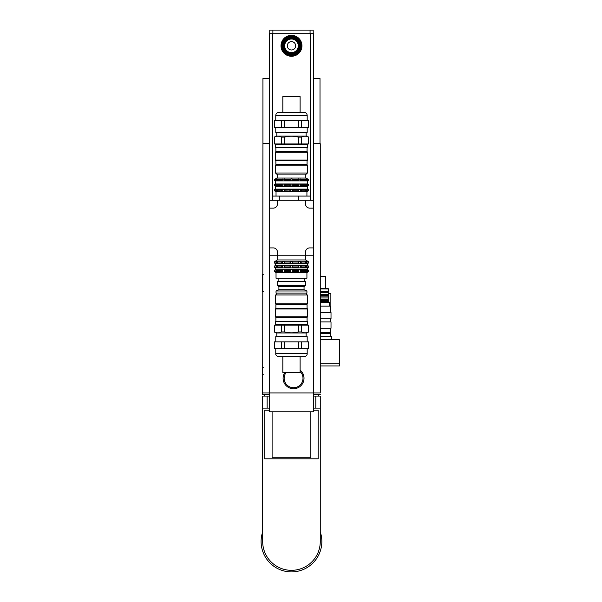 <?xml version="1.0" encoding="UTF-8"?>
<svg xmlns="http://www.w3.org/2000/svg" width="602" height="602" viewBox="0 0 602 602"><rect width="100%" height="100%" fill="white"/><g stroke="black" fill="none" stroke-linecap="round" stroke-linejoin="round"><path stroke-width="0.9" d="M315.802 408.126L315.802 396.078L320.272 396.078L320.272 541.529A28.798 28.798 0 0 1 291.473 570.327A28.798 28.798 0 0 1 262.675 541.529L262.675 396.078L267.145 396.078L267.145 408.126M315.802 396.078L313.311 396.078M269.643 396.078L267.145 396.078M320.272 394.513L313.311 394.513M269.643 394.513L262.675 394.513L262.675 375.558M262.675 408.126L269.643 408.126M313.311 408.126L320.272 408.126M310.85 411.791L310.85 457.761L272.104 457.761L272.104 411.791M313.311 410.218L318.18 410.218L318.18 458.807L264.775 458.807L264.775 410.218L269.643 410.218M262.675 531.89A30.371 30.371 0 0 0 291.473 571.9A30.371 30.371 0 0 0 320.272 531.89M320.272 363.841L339.46 363.841L339.453 365.933L320.272 365.933M320.272 339.746L339.46 339.746L339.46 363.841M330.648 336.601L330.648 333.463L320.272 333.463M331.702 339.746L331.702 336.601L320.272 336.601M328.557 293.565L330.867 293.565L330.867 312.521M330.867 318.804L330.867 321.942M330.867 328.225L330.867 336.601M263.42 367.702L262.675 367.702L262.675 374.722L263.42 374.722M263.42 274.294L262.675 274.294L262.675 291.473L263.42 291.473M313.364 255.76L305.507 255.76L305.507 252.095A4.191 4.191 0 0 1 309.699 247.911L313.364 247.911L313.364 392.94L320.272 392.94L320.272 143.72L313.364 143.72M269.591 143.72L262.939 143.72L262.939 78.531L269.591 78.531M320.008 143.72L320.008 78.531L313.364 78.531M262.939 143.72L262.675 392.94L269.591 392.94L269.591 247.911L273.255 247.911A4.191 4.191 0 0 1 277.447 252.095L277.447 255.76L269.591 255.76M269.643 392.94L269.643 411.791L313.311 411.791L313.311 392.94M313.364 392.94L269.591 392.94M298.682 269.756L301.181 270.23L301.181 271.487L300.496 272.051L298.682 272.051L298.682 269.756M300.496 272.051L300.496 269.756M298.682 265.565L301.181 266.039L301.181 267.296L300.496 267.86L298.682 267.86L298.682 265.565M300.496 267.86L300.496 265.565M300.496 263.586L298.682 263.586L298.682 261.291L301.181 261.765L301.181 263.021L300.496 263.586L300.496 261.291M305.011 269.756L306.869 270.23L306.869 271.487L305.011 272.051L305.455 271.487L305.011 269.756M306.057 272.051L306.057 269.756M305.011 265.565L306.869 266.039L306.869 267.296L305.011 267.86L305.455 267.296L305.011 265.565M306.057 267.86L306.057 265.565M306.057 263.586L305.011 263.586L305.455 263.021L305.011 261.291L306.869 261.765L306.869 263.021L306.057 263.586L306.057 261.291M307.705 269.756L308.435 270.23L308.435 271.487L308.435 270.23L306.869 270.23M275.242 269.756L274.52 270.23L274.52 271.487L276.032 272.668L306.922 272.668L308.435 271.487L306.869 271.487M275.242 261.291L274.52 261.765L274.52 263.021L275.505 263.804L307.441 263.804L307.441 265.377L308.435 266.039L306.869 266.039M307.705 267.86L308.435 267.296L308.435 266.039M307.441 263.804L308.435 263.021L308.435 261.765L307.705 261.291M307.441 265.377L275.505 265.377L274.52 266.039L274.52 267.296L275.242 267.86M276.897 269.756L277.943 269.756L277.499 270.23L277.943 272.051L276.897 272.051L276.897 269.756L274.52 270.23M276.897 265.565L277.943 265.565L277.499 266.039L277.943 267.86L276.897 267.86L276.897 265.565L274.52 266.039M276.897 272.051L276.085 271.487L276.085 270.23M276.897 267.86L276.085 267.296L276.085 266.039M276.897 263.586L276.085 263.021L276.085 261.765L277.943 261.291L277.499 261.765L277.943 263.586L276.897 263.586L276.897 261.291M282.451 269.756L284.264 269.756L284.264 272.051L282.451 272.051L282.451 269.756L281.774 270.23L277.499 270.23M282.451 265.565L284.264 265.565L284.264 267.86L282.451 267.86L282.451 265.565L281.774 266.039L277.499 266.039M282.451 272.051L281.774 271.487L281.774 270.23M282.451 267.86L281.774 267.296L281.774 266.039M282.451 263.586L281.774 263.021L281.774 261.765L284.264 261.291L284.264 263.586L282.451 263.586L282.451 261.291M298.727 261.765L292.888 261.765L292.519 263.586L290.427 263.586L290.059 263.021L284.219 263.021M290.059 263.021L290.059 261.765L284.219 261.765M281.774 263.021L277.499 263.021M281.774 261.765L277.499 261.765M276.085 263.021L274.52 263.021M276.085 261.765L274.52 261.765M308.435 263.021L306.869 263.021M308.435 261.765L306.869 261.765M298.727 263.021L292.888 263.021M305.455 263.021L301.181 263.021M305.455 261.765L301.181 261.765M298.727 266.039L292.888 266.039L292.519 267.86L290.427 267.86L290.059 267.296L284.219 267.296M290.059 267.296L290.059 266.039L284.219 266.039M281.774 267.296L277.499 267.296M276.085 267.296L274.52 267.296M308.435 267.296L306.869 267.296M298.727 267.296L292.888 267.296M305.455 267.296L301.181 267.296M305.455 266.039L301.181 266.039M307.705 267.882L275.242 267.882M298.727 270.23L292.888 270.23L292.519 272.051L290.427 272.051L290.059 271.487L284.219 271.487M290.059 271.487L290.059 270.23L284.219 270.23M281.774 271.487L277.499 271.487M276.085 271.487L274.52 271.487M298.727 271.487L292.888 271.487M305.455 271.487L301.181 271.487M305.455 270.23L301.181 270.23M290.427 272.051L290.427 269.756L292.519 269.756L292.888 270.23M292.519 272.051L292.519 269.756M290.427 267.86L290.427 265.565L292.519 265.565L292.888 266.039M292.519 267.86L292.519 265.565M292.519 263.586L292.519 261.291L292.888 261.765M290.427 263.586L290.427 261.291L292.519 261.291M290.059 270.23L290.427 269.756M290.059 266.039L290.427 265.565M290.059 261.765L290.427 261.291M305.613 255.76L305.613 259.951L277.341 259.951L275.242 261.268M307.502 268.033L307.502 269.606L275.242 269.734M306.922 272.668L306.922 278.214L276.032 278.214L276.032 272.668M310.579 200.263L310.579 196.071L272.367 196.071L272.367 200.263M298.389 200.263L298.389 196.071M279.283 200.263L279.283 196.071M273.255 208.119L269.591 208.119L269.591 200.263L277.447 200.263L277.447 203.927A4.191 4.191 0 0 1 273.255 208.119M305.507 203.927L305.507 200.263L313.364 200.263L313.364 208.119L309.699 208.119A4.191 4.191 0 0 1 305.507 203.927M305.507 255.76L277.447 255.76M277.447 200.263L305.507 200.263M313.364 208.119L313.364 247.911M269.591 247.911L269.591 208.119M300.112 371.502A9.421 9.421 0 0 1 290.488 387.184A9.421 9.421 0 0 1 286.161 372.457M300.112 370.11A10.475 10.475 0 0 1 290.525 388.298A10.475 10.475 0 0 1 284.866 372.457M301.948 45.805A10.475 10.475 0 0 1 286.236 54.872A10.475 10.475 0 0 1 286.236 36.737A10.475 10.475 0 0 1 301.948 45.805M269.591 200.263L269.591 33.238L313.364 33.238L313.364 200.263M313.206 33.238L313.206 30.1L269.749 30.1L269.749 33.238M281.683 45.805A9.79 9.79 0 0 0 296.372 54.285A9.79 9.79 0 0 0 296.372 37.332A9.79 9.79 0 0 0 281.683 45.805M282.27 45.805A9.211 9.211 0 0 0 296.079 53.781A9.211 9.211 0 0 0 296.079 37.836A9.211 9.211 0 0 0 282.27 45.805M284.144 45.805A7.329 7.329 0 0 0 295.138 52.156A7.329 7.329 0 0 0 295.138 39.461A7.329 7.329 0 0 0 284.144 45.805M284.671 45.805A6.81 6.81 0 0 1 294.882 39.913A6.81 6.81 0 0 1 294.882 51.704A6.81 6.81 0 0 1 284.671 45.805M283.098 45.805A8.375 8.375 0 0 0 295.665 53.059A8.375 8.375 0 0 0 295.665 38.551A8.375 8.375 0 0 0 283.098 45.805M287.289 45.805A4.191 4.191 0 0 0 293.573 49.432A4.191 4.191 0 0 0 293.573 42.178A4.191 4.191 0 0 0 287.289 45.805M275.874 308.48L275.347 308.999L307.599 308.999L307.08 308.48L307.08 304.71L275.874 304.71L275.874 308.48L307.08 308.48M275.874 321.25L275.874 317.382L307.08 317.382L307.599 316.855L275.347 316.855L275.347 308.999M282.835 372.457L300.112 372.457L300.112 356.753L282.835 356.753L282.835 372.457M284.407 348.686L284.407 341.883L298.547 341.883L298.547 348.686L274.339 348.686L274.339 341.883L281.405 341.883L281.405 348.686M301.542 348.686L301.542 341.883L308.615 341.883L308.615 348.686L298.547 348.686M284.407 331.935L284.407 325.125L298.547 325.125L298.547 331.935C293.829 333.109 289.118 333.109 284.407 331.935L281.405 331.935C279.05 333.109 276.694 333.109 274.339 331.935L274.339 325.125L281.405 325.125L281.405 331.935M301.542 331.935L301.542 325.125L308.615 325.125L308.615 331.935C306.26 333.109 303.897 333.109 301.542 331.935L298.547 331.935M298.547 325.125L301.542 325.125M308.615 325.125L308.615 331.935M274.339 331.935L274.339 325.125M281.405 325.125L284.407 325.125M275.769 341.883L275.769 336.646L307.186 336.646L307.186 341.883M274.339 348.686L274.339 341.883M308.615 341.883L308.615 348.686M298.547 341.883L301.542 341.883M281.405 341.883L284.407 341.883M274.249 331.935L276.062 332.981L306.885 332.981L308.698 331.935M291.473 356.753L304.04 356.753C302.821 357.091 307.441 356.565 307.186 353.607L275.769 353.607C275.242 356.053 279.561 357.159 278.907 356.753L291.473 356.753M291.473 324.606L307.599 324.606L307.599 321.25L275.347 321.25L275.347 324.606L291.473 324.606M275.558 303.867L275.979 304.288L306.975 304.288L307.389 303.867L307.389 294.972L275.558 294.972L275.558 303.867L307.389 303.867M291.473 293.084L306.922 293.084L306.922 290.992L276.032 290.992L276.032 293.084L291.473 293.084M276.032 290.992L278.907 289.735L304.04 289.735L306.922 290.992M278.907 289.735L278.907 286.59L304.04 286.59L305.635 285.544L305.635 281.36L277.311 281.36L277.311 285.544L305.635 285.544M307.08 160.576L307.599 160.049L275.347 160.049L275.874 160.576L275.874 164.346L307.08 164.346L307.08 160.576L275.874 160.576M307.08 147.799L307.08 151.674L275.874 151.674L275.347 152.201L307.599 152.201L307.599 160.049M300.112 112.303L300.112 96.591L282.835 96.591L282.835 112.303M300.722 191.195L298.457 191.195L298.457 189.299L300.722 189.299L301.309 189.72L301.309 190.766L300.722 191.195L300.722 189.299M300.722 186.041L298.457 186.041L298.457 184.152L300.722 184.152L301.309 184.573L301.309 185.619L300.722 186.041L300.722 184.152M298.457 180.893L298.457 178.997L301.309 179.426L301.309 180.472L300.722 180.893L298.457 180.893M300.722 180.893L300.722 178.997M306.185 191.195L304.875 191.195L305.364 190.766L304.875 189.299L306.93 189.72L306.93 190.766L306.185 191.195L306.185 189.299M306.185 186.041L304.875 186.041L305.364 185.619L304.875 184.152L306.93 184.573L306.93 185.619L306.185 186.041L306.185 184.152M304.875 180.893L305.364 180.472L304.875 178.997L306.93 179.426L306.93 180.472L304.875 180.893M306.185 180.893L306.185 178.997M275.242 189.299L274.535 189.72L274.535 190.766L276.032 191.677L306.922 191.677L308.42 190.766L308.42 189.72L308.42 190.766L306.93 190.766M307.705 189.299L308.42 189.72L306.93 189.72M275.505 186.229L307.441 186.229L308.42 185.619L308.42 184.573L307.441 183.971L275.505 183.971L274.535 184.573L274.535 185.619L275.505 186.229L275.242 189.269M307.705 180.893L308.42 180.472L308.42 179.426L306.132 178.064L276.815 178.064L274.535 179.426L274.535 180.472L275.242 180.893M278.071 191.195L276.762 191.195L276.762 189.299L278.071 189.299L277.582 189.72L278.071 191.195M278.071 186.041L276.762 186.041L276.762 184.152L278.071 184.152L277.582 184.573L278.071 186.041M276.762 191.195L276.017 190.766L276.017 189.72L276.762 189.299M276.762 186.041L276.017 185.619L276.017 184.573L276.762 184.152M276.762 180.893L276.017 180.472L276.017 179.426L278.071 178.997L277.582 179.426L278.071 180.893L276.762 180.893L276.762 178.997M284.49 191.195L282.225 191.195L282.225 189.299L284.49 189.299L284.49 191.195M284.49 186.041L282.225 186.041L282.225 184.152L284.49 184.152L284.49 186.041M282.225 191.195L281.646 190.766L281.646 189.72L282.225 189.299M282.225 186.041L281.646 185.619L281.646 184.573L282.225 184.152M282.225 180.893L281.646 180.472L281.646 179.426L284.49 178.997L284.49 180.893L282.225 180.893L282.225 178.997M298.592 179.426L293.046 179.426L292.783 180.893L284.362 180.472M289.908 180.472L289.908 179.426L284.362 179.426M281.646 180.472L277.582 180.472M281.646 179.426L277.582 179.426M276.017 180.472L274.535 180.472M276.017 179.426L274.535 179.426M308.42 180.472L306.93 180.472M308.42 179.426L306.93 179.426M305.364 180.472L301.309 180.472M305.364 179.426L301.309 179.426M298.592 180.472L293.046 180.472M289.908 179.426L291.473 178.967L293.046 179.426M298.592 184.573L293.046 184.573L292.783 186.041L284.362 185.619M289.908 185.619L289.908 184.573L284.362 184.573M281.646 185.619L277.582 185.619M281.646 184.573L277.582 184.573M276.017 185.619L274.535 185.619M276.017 184.573L274.535 184.573M308.42 185.619L306.93 185.619M308.42 184.573L306.93 184.573M305.364 185.619L301.309 185.619M305.364 184.573L301.309 184.573M298.592 185.619L293.046 185.619M289.908 184.573L291.473 184.122L293.046 184.573M298.592 189.72L293.046 189.72L292.783 191.195L284.362 190.766M289.908 190.766L289.908 189.72L284.362 189.72M281.646 190.766L277.582 190.766M281.646 189.72L277.582 189.72M276.017 190.766L274.535 190.766M276.017 189.72L274.535 189.72M305.364 190.766L301.309 190.766M305.364 189.72L301.309 189.72M298.592 190.766L293.046 190.766M307.441 186.229L307.441 189.118L275.505 189.118M289.908 189.72L291.473 189.269L293.046 189.72M292.783 191.195L292.783 189.299M290.164 191.195L290.164 189.299M292.783 186.041L292.783 184.152M290.164 186.041L290.164 184.152M292.783 180.893L292.783 178.997M290.164 180.893L290.164 178.997M307.705 180.924L275.242 180.924M291.473 173.037L275.558 173.037L276.604 174.083L306.343 174.083L307.389 173.037L291.473 173.037M275.558 165.181L275.979 164.767L306.975 164.767L307.389 165.181L275.558 165.181L275.558 173.037M298.547 120.362L298.547 127.172L284.407 127.172L284.407 120.362L308.615 120.362L308.615 127.172L301.542 127.172L301.542 120.362M281.405 120.362L281.405 127.172L274.339 127.172L274.339 120.362L284.407 120.362M298.547 137.121L298.547 143.923L284.407 143.923L284.407 137.121C289.118 135.947 293.829 135.947 298.547 137.121L301.542 137.121C303.897 135.947 306.26 135.947 308.615 137.121L308.615 143.923L301.542 143.923L301.542 137.121M281.405 137.121L281.405 143.923L274.339 143.923L274.339 137.121C276.694 135.947 279.05 135.947 281.405 137.121L284.407 137.121M284.407 143.923L281.405 143.923M274.339 143.923L274.339 137.121M308.615 137.121L308.615 143.923M301.542 143.923L298.547 143.923M307.186 127.172L307.186 132.41L275.769 132.41L275.769 127.172M308.615 120.362L308.615 127.172M274.339 127.172L274.339 120.362M284.407 127.172L281.405 127.172M301.542 127.172L298.547 127.172M308.698 137.121L306.885 136.075L276.062 136.075L274.249 137.121M291.473 112.303L278.907 112.303C277.003 112.491 275.957 113.537 275.769 115.441L307.186 115.441C306.997 113.537 305.951 112.491 304.04 112.303L291.473 112.303M291.473 144.45L275.347 144.45L275.347 147.799L307.599 147.799L307.599 144.45L291.473 144.45M320.272 332.417L330.648 332.417L330.648 328.225M320.272 328.225L331.017 328.225L331.017 321.942L320.272 321.942M320.272 318.804L331.017 318.804L331.017 312.521L320.272 312.521M320.272 306.125L330.438 306.125L330.438 312.521M320.272 288.96L328.557 288.96L328.037 288.433L320.272 288.433M320.272 291.677L328.557 291.677L328.557 288.96M320.272 302.573L329.603 302.573L329.603 306.125M320.272 301.527L328.557 301.527L329.603 302.573M320.272 300.579L328.557 300.579L328.557 291.677M320.272 299.533L328.557 299.533M320.272 297.96L328.557 297.96M320.272 296.914L328.557 296.914M320.272 295.349L328.557 295.349M320.272 294.295L328.557 294.295M320.272 292.73L328.557 292.73M320.272 276.438L325.419 276.438L325.419 288.433M272.729 33.238L272.729 196.071M310.218 33.238L310.218 196.071M310.06 30.1L310.06 33.238M272.887 30.1L272.887 33.238M318.699 396.078L318.699 394.513M264.248 396.078L264.248 394.513M329.603 333.463L329.603 332.417L329.603 333.463M305.613 259.951L307.705 261.268M277.341 255.76L277.341 259.951M275.505 263.804L275.505 265.377M275.453 268.033L275.453 269.606M278.124 278.214L278.124 281.36M304.83 278.214L304.83 281.36M283.625 45.805C283.143 56.099 300.127 55.835 299.322 45.564C299.503 35.578 283.128 35.834 283.625 45.805C283.143 56.099 300.127 55.835 299.322 45.564C299.503 35.578 283.128 35.834 283.625 45.805C283.143 56.099 300.127 55.835 299.322 45.564C299.503 35.578 283.128 35.834 283.625 45.805C283.143 56.099 300.127 55.835 299.322 45.564C299.503 35.578 283.128 35.834 283.625 45.805M307.599 316.855L307.599 308.999M275.874 317.382L275.347 316.855M307.186 353.607L307.186 348.686M275.769 353.607L275.769 348.686M306.132 336.646L306.132 332.981M276.815 336.646L276.815 332.981M307.08 325.125L307.599 324.606M275.874 325.125L275.347 324.606M307.08 321.25L307.08 317.382M276.288 304.288L275.874 304.71M306.659 304.288L307.08 304.71M306.395 294.972L306.395 293.084M276.551 294.972L276.551 293.084M304.04 289.735L304.04 286.59M278.907 286.59L277.311 285.544M275.347 152.201L275.347 160.049M307.08 151.674L307.599 152.201M307.389 165.181L307.389 173.037M275.505 181.074L275.505 183.971M307.441 181.074L307.441 183.971M276.032 191.677L276.032 196.071M306.922 191.677L306.922 196.071M275.769 115.441L275.769 120.362M307.186 115.441L307.186 120.362M276.815 132.41L276.815 136.075M306.132 132.41L306.132 136.075M275.874 143.923L275.347 144.45M307.08 143.923L307.599 144.45M275.874 147.799L275.874 151.674M306.659 164.767L307.08 164.346M276.288 164.767L275.874 164.346M277.65 174.083L277.65 178.064M305.297 174.083L305.297 178.064M330.438 321.942L330.438 318.804M328.557 301.527L328.557 300.579"/></g></svg>
